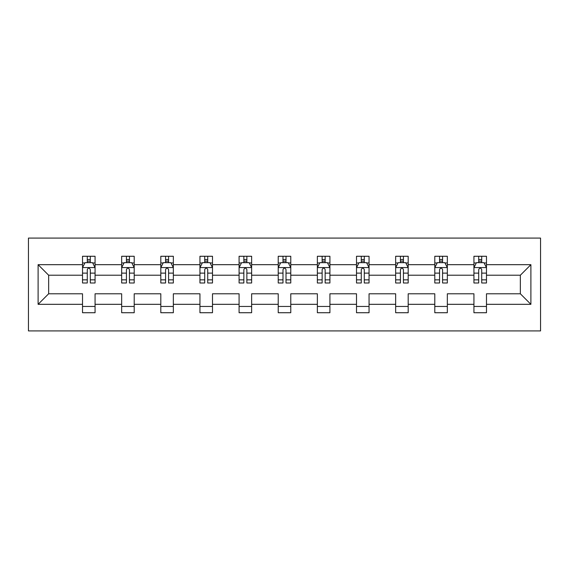 <?xml version="1.0" encoding="UTF-8"?>
<svg xmlns="http://www.w3.org/2000/svg" width="569" height="569" viewBox="0 0 569 569"><rect width="100%" height="100%" fill="white"/><g stroke="black" fill="none" stroke-linecap="round" stroke-linejoin="round"><path stroke-width="0.85" d="M28.45 330.916L540.55 330.916L540.55 238.084L28.45 238.084L28.45 330.916M486.481 304.323L486.481 293.782L520.351 293.782L530.891 304.323L486.481 304.323L486.481 312.73L473.934 312.73L473.934 304.323L447.341 304.323L447.341 312.73L434.794 312.73L434.794 304.323L408.193 304.323L408.193 312.73L395.654 312.73L395.654 304.323L369.053 304.323L369.053 312.73L356.507 312.73L356.507 304.323L329.913 304.323L329.913 312.73L317.367 312.73L317.367 304.323L290.773 304.323L290.773 312.73L278.227 312.73L278.227 304.323L251.633 304.323L251.633 312.73L239.087 312.73L239.087 304.323L212.493 304.323L212.493 312.73L199.947 312.73L199.947 304.323L173.346 304.323L173.346 312.73L160.807 312.73L160.807 304.323L134.206 304.323L134.206 312.73L121.659 312.73L121.659 304.323L95.066 304.323L95.066 312.73L82.519 312.73L82.519 304.323L38.109 304.323L38.109 264.677L82.519 264.677L82.519 256.27L95.066 256.27L95.066 264.677L121.659 264.677L121.659 256.27L134.206 256.27L134.206 264.677L160.807 264.677L160.807 256.27L173.346 256.27L173.346 264.677L199.947 264.677L199.947 256.27L212.493 256.27L212.493 264.677L239.087 264.677L239.087 256.27L251.633 256.27L251.633 264.677L278.227 264.677L278.227 256.27L290.773 256.27L290.773 264.677L317.367 264.677L317.367 256.27L329.913 256.27L329.913 264.677L356.507 264.677L356.507 256.27L369.053 256.27L369.053 264.677L395.654 264.677L395.654 256.27L408.193 256.27L408.193 264.677L434.794 264.677L434.794 256.27L447.341 256.27L447.341 264.677L473.934 264.677L473.934 256.27L486.481 256.27L486.481 264.677L530.891 264.677L530.891 304.323M473.934 264.677L473.934 275.218L447.341 275.218L447.341 264.677M447.341 304.323L447.341 293.782L473.934 293.782L473.934 304.323M434.794 264.677L434.794 275.218L408.193 275.218L408.193 264.677M408.193 304.323L408.193 293.782L434.794 293.782L434.794 304.323M395.654 264.677L395.654 275.218L369.053 275.218L369.053 264.677M369.053 304.323L369.053 293.782L395.654 293.782L395.654 304.323M356.507 264.677L356.507 275.218L329.913 275.218L329.913 264.677M329.913 304.323L329.913 293.782L356.507 293.782L356.507 304.323M317.367 264.677L317.367 275.218L290.773 275.218L290.773 264.677M290.773 304.323L290.773 293.782L317.367 293.782L317.367 304.323M278.227 264.677L278.227 275.218L251.633 275.218L251.633 264.677M251.633 304.323L251.633 293.782L278.227 293.782L278.227 304.323M239.087 264.677L239.087 275.218L212.493 275.218L212.493 264.677M212.493 304.323L212.493 293.782L239.087 293.782L239.087 304.323M199.947 264.677L199.947 275.218L173.346 275.218L173.346 264.677M173.346 304.323L173.346 293.782L199.947 293.782L199.947 304.323M160.807 264.677L160.807 275.218L134.206 275.218L134.206 264.677M134.206 304.323L134.206 293.782L160.807 293.782L160.807 304.323M121.659 264.677L121.659 275.218L95.066 275.218L95.066 264.677M95.066 304.323L95.066 293.782L121.659 293.782L121.659 304.323M82.519 264.677L82.519 275.218L48.65 275.218L48.65 293.782L82.519 293.782L82.519 304.323M38.109 264.677L48.65 275.218M520.351 293.782L520.351 275.218L486.481 275.218L486.481 264.677M478.7 262.544L481.715 262.544M439.56 262.544L442.568 262.544M400.42 262.544L403.428 262.544M361.279 262.544L364.288 262.544M322.139 262.544L325.148 262.544M282.992 262.544L286.008 262.544M243.852 262.544L246.861 262.544M204.712 262.544L207.721 262.544M165.572 262.544L168.58 262.544M126.432 262.544L129.44 262.544M87.285 262.544L90.3 262.544M82.519 306.456L95.066 306.456M121.659 306.456L134.206 306.456M160.807 306.456L173.346 306.456M199.947 306.456L212.493 306.456M239.087 306.456L251.633 306.456M278.227 306.456L290.773 306.456M317.367 306.456L329.913 306.456M356.507 306.456L369.053 306.456M395.654 306.456L408.193 306.456M434.794 306.456L447.341 306.456M473.934 306.456L486.481 306.456M48.65 293.782L38.109 304.323M530.891 264.677L520.351 275.218M90.3 259.535L87.285 259.535M84.881 262.97L82.519 262.97L82.519 256.27L87.285 256.27L87.285 262.672M82.519 279.848L82.519 282.992L87.285 282.992L87.285 279.848L82.519 279.848L82.519 275.218M95.066 275.218L95.066 282.992L90.3 282.992L90.3 269.571C89.297 267.636 88.295 267.636 87.285 269.571L87.285 279.848M92.704 262.97L95.066 262.97L95.066 256.27L90.3 256.27L90.3 262.672M95.066 267.686L92.555 262.672L85.03 262.672L82.519 267.686M129.44 259.535L126.432 259.535M124.021 262.97L121.659 262.97L121.659 256.27L126.432 256.27L126.432 262.672M121.659 279.848L121.659 282.992L126.432 282.992L126.432 279.848L121.659 279.848L121.659 275.218M134.206 275.218L134.206 282.992L129.44 282.992L129.44 269.571C128.438 267.636 127.435 267.636 126.432 269.571L126.432 279.848M131.852 262.97L134.206 262.97L134.206 256.27L129.44 256.27L129.44 262.672M134.206 267.686L131.695 262.672L124.17 262.672L121.659 267.686M168.58 259.535L165.572 259.535M163.161 262.97L160.807 262.97L160.807 256.27L165.572 256.27L165.572 262.672M160.807 279.848L160.807 282.992L165.572 282.992L165.572 279.848L160.807 279.848L160.807 275.218M173.346 275.218L173.346 282.992L168.58 282.992L168.58 269.571C167.578 267.636 166.575 267.636 165.572 269.571L165.572 279.848M170.992 262.97L173.346 262.97L173.346 256.27L168.58 256.27L168.58 262.672M173.346 267.686L170.842 262.672L163.31 262.672L160.807 267.686M207.721 259.535L204.712 259.535M202.301 262.97L199.947 262.97L199.947 256.27L204.712 256.27L204.712 262.672M199.947 279.848L199.947 282.992L204.712 282.992L204.712 279.848L199.947 279.848L199.947 275.218M212.493 275.218L212.493 282.992L207.721 282.992L207.721 269.571C206.718 267.636 205.715 267.636 204.712 269.571L204.712 279.848M210.132 262.97L212.493 262.97L212.493 256.27L207.721 256.27L207.721 262.672M212.493 267.686L209.982 262.672L202.45 262.672L199.947 267.686M246.861 259.535L243.852 259.535M241.441 262.97L239.087 262.97L239.087 256.27L243.852 256.27L243.852 262.672M239.087 279.848L239.087 282.992L243.852 282.992L243.852 279.848L239.087 279.848L239.087 275.218M251.633 275.218L251.633 282.992L246.861 282.992L246.861 269.571C245.865 267.636 244.855 267.636 243.852 269.571L243.852 279.848M249.272 262.97L251.633 262.97L251.633 256.27L246.861 256.27L246.861 262.672M251.633 267.686L249.122 262.672L241.597 262.672L239.087 267.686M286.008 259.535L282.992 259.535M280.588 262.97L278.227 262.97L278.227 256.27L282.992 256.27L282.992 262.672M278.227 279.848L278.227 282.992L282.992 282.992L282.992 279.848L278.227 279.848L278.227 275.218M290.773 275.218L290.773 282.992L286.008 282.992L286.008 269.571C285.005 267.636 284.002 267.636 282.992 269.571L282.992 279.848M288.412 262.97L290.773 262.97L290.773 256.27L286.008 256.27L286.008 262.672M290.773 267.686L288.263 262.672L280.737 262.672L278.227 267.686M325.148 259.535L322.139 259.535M319.728 262.97L317.367 262.97L317.367 256.27L322.139 256.27L322.139 262.672M317.367 279.848L317.367 282.992L322.139 282.992L322.139 279.848L317.367 279.848L317.367 275.218M329.913 275.218L329.913 282.992L325.148 282.992L325.148 269.571C324.145 267.636 323.142 267.636 322.139 269.571L322.139 279.848M327.559 262.97L329.913 262.97L329.913 256.27L325.148 256.27L325.148 262.672M329.913 267.686L327.403 262.672L319.878 262.672L317.367 267.686M364.288 259.535L361.279 259.535M358.868 262.97L356.507 262.97L356.507 256.27L361.279 256.27L361.279 262.672M356.507 279.848L356.507 282.992L361.279 282.992L361.279 279.848L356.507 279.848L356.507 275.218M369.053 275.218L369.053 282.992L364.288 282.992L364.288 269.571C363.285 267.636 362.282 267.636 361.279 269.571L361.279 279.848M366.699 262.97L369.053 262.97L369.053 256.27L364.288 256.27L364.288 262.672M369.053 267.686L366.55 262.672L359.018 262.672L356.507 267.686M403.428 259.535L400.42 259.535M398.008 262.97L395.654 262.97L395.654 256.27L400.42 256.27L400.42 262.672M395.654 279.848L395.654 282.992L400.42 282.992L400.42 279.848L395.654 279.848L395.654 275.218M408.193 275.218L408.193 282.992L403.428 282.992L403.428 269.571C402.425 267.636 401.422 267.636 400.42 269.571L400.42 279.848M405.839 262.97L408.193 262.97L408.193 256.27L403.428 256.27L403.428 262.672M408.193 267.686L405.69 262.672L398.158 262.672L395.654 267.686M442.568 259.535L439.56 259.535M437.148 262.97L434.794 262.97L434.794 256.27L439.56 256.27L439.56 262.672M434.794 279.848L434.794 282.992L439.56 282.992L439.56 279.848L434.794 279.848L434.794 275.218M447.341 275.218L447.341 282.992L442.568 282.992L442.568 269.571C441.565 267.636 440.562 267.636 439.56 269.571L439.56 279.848M444.979 262.97L447.341 262.97L447.341 256.27L442.568 256.27L442.568 262.672M447.341 267.686L444.83 262.672L437.305 262.672L434.794 267.686M481.715 259.535L478.7 259.535M476.296 262.97L473.934 262.97L473.934 256.27L478.7 256.27L478.7 262.672M473.934 279.848L473.934 282.992L478.7 282.992L478.7 279.848L473.934 279.848L473.934 275.218M486.481 275.218L486.481 282.992L481.715 282.992L481.715 269.571C480.713 267.636 479.71 267.636 478.7 269.571L478.7 279.848M484.119 262.97L486.481 262.97L486.481 256.27L481.715 256.27L481.715 262.672M486.481 267.686L483.97 262.672L476.445 262.672L473.934 267.686M95.002 267.565L82.583 267.565M95.066 279.848L90.3 279.848M87.285 273.12L82.519 273.12M95.066 273.12L90.3 273.12M90.3 261.128L87.285 261.128M134.142 267.565L121.723 267.565M134.206 279.848L129.44 279.848M126.432 273.12L121.659 273.12M134.206 273.12L129.44 273.12M129.44 261.128L126.432 261.128M173.289 267.565L160.863 267.565M173.346 279.848L168.58 279.848M165.572 273.12L160.807 273.12M173.346 273.12L168.58 273.12M168.58 261.128L165.572 261.128M212.429 267.565L200.011 267.565M212.493 279.848L207.721 279.848M204.712 273.12L199.947 273.12M212.493 273.12L207.721 273.12M207.721 261.128L204.712 261.128M251.569 267.565L239.151 267.565M251.633 279.848L246.861 279.848M243.852 273.12L239.087 273.12M251.633 273.12L246.861 273.12M246.861 261.128L243.852 261.128M290.709 267.565L278.291 267.565M290.773 279.848L286.008 279.848M282.992 273.12L278.227 273.12M290.773 273.12L286.008 273.12M286.008 261.128L282.992 261.128M329.849 267.565L317.431 267.565M329.913 279.848L325.148 279.848M322.139 273.12L317.367 273.12M329.913 273.12L325.148 273.12M325.148 261.128L322.139 261.128M368.989 267.565L356.571 267.565M369.053 279.848L364.288 279.848M361.279 273.12L356.507 273.12M369.053 273.12L364.288 273.12M364.288 261.128L361.279 261.128M408.137 267.565L395.711 267.565M408.193 279.848L403.428 279.848M400.42 273.12L395.654 273.12M408.193 273.12L403.428 273.12M403.428 261.128L400.42 261.128M447.277 267.565L434.858 267.565M447.341 279.848L442.568 279.848M439.56 273.12L434.794 273.12M447.341 273.12L442.568 273.12M442.568 261.128L439.56 261.128M486.417 267.565L473.998 267.565M486.481 279.848L481.715 279.848M478.7 273.12L473.934 273.12M486.481 273.12L481.715 273.12M481.715 261.128L478.7 261.128"/></g></svg>

